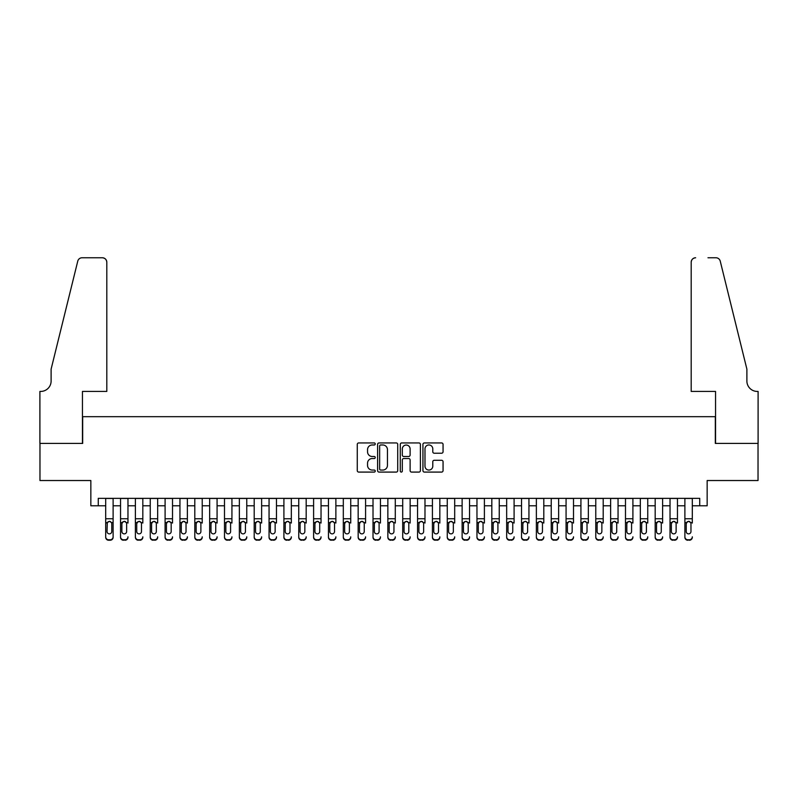 <?xml version="1.0" encoding="UTF-8"?>
<svg xmlns="http://www.w3.org/2000/svg" width="798" height="798" viewBox="0 0 798 798"><rect width="100%" height="100%" fill="white"/><g stroke="black" fill="none" stroke-linecap="round" stroke-linejoin="round"><path stroke-width="1.2" d="M375.24 443.957A1.017 1.017 0 0 0 374.222 442.94L358.731 442.94A1.456 1.456 0 0 0 357.275 444.396L357.275 470.63A1.456 1.456 0 0 0 358.731 472.087L374.222 472.087A1.017 1.017 0 0 0 375.24 471.069A1.017 1.017 0 0 0 374.222 470.052L372.217 470.052A4.668 4.668 0 0 1 367.549 465.384L367.549 463.199A4.668 4.668 0 0 1 372.217 458.531L374.222 458.531A1.017 1.017 0 0 0 375.24 457.513A1.017 1.017 0 0 0 374.222 456.496L372.217 456.496A4.668 4.668 0 0 1 367.549 451.828L367.549 449.643A4.668 4.668 0 0 1 372.217 444.975L374.222 444.975A1.017 1.017 0 0 0 375.24 443.957M441.603 453.214A1.456 1.456 0 0 0 443.06 451.758L443.06 444.396A1.456 1.456 0 0 0 441.603 442.94L424.396 442.94A1.456 1.456 0 0 0 422.94 444.396L422.94 470.63A1.456 1.456 0 0 0 424.396 472.087L441.603 472.087A1.456 1.456 0 0 0 443.06 470.63L443.06 461.743A1.456 1.456 0 0 0 441.603 460.286L434.242 460.286A1.456 1.456 0 0 0 432.785 461.743L432.785 466.152A3.9 3.9 0 0 1 428.885 470.052A3.9 3.9 0 0 1 424.985 466.152L424.985 448.875A3.9 3.9 0 0 1 428.885 444.975A3.9 3.9 0 0 1 432.785 448.875L432.785 451.758A1.456 1.456 0 0 0 434.242 453.214L441.603 453.214M98.264 505.782L98.264 498.351L699.736 498.351L699.736 505.782L707.158 505.782L707.158 480.536L758.03 480.536L758.03 443.409L715.327 443.409L715.327 416.676L82.673 416.676L82.673 443.409L39.97 443.409L39.97 480.536L90.842 480.536L90.842 505.782L105.695 505.782M397.723 444.396A1.456 1.456 0 0 0 396.267 442.94L379.07 442.94A1.456 1.456 0 0 0 377.604 444.396L377.604 470.63A1.456 1.456 0 0 0 379.07 472.087L396.267 472.087A1.456 1.456 0 0 0 397.723 470.63L397.723 444.396M401.733 442.94L418.93 442.94A1.456 1.456 0 0 1 420.396 444.396L420.396 470.63A1.456 1.456 0 0 1 418.93 472.087L411.569 472.087A1.456 1.456 0 0 1 410.112 470.63L410.112 459.987A1.456 1.456 0 0 0 408.656 458.531L403.778 458.531A1.456 1.456 0 0 0 402.312 459.987L402.312 471.069A1.017 1.017 0 0 1 401.294 472.087A1.017 1.017 0 0 1 400.277 471.069L400.277 444.396A1.456 1.456 0 0 1 401.733 442.94M113.117 505.782L120.538 505.782M127.969 505.782L135.391 505.782M142.822 505.782L150.243 505.782M157.665 505.782L165.096 505.782M172.518 505.782L179.949 505.782M187.37 505.782L194.802 505.782M202.223 505.782L209.645 505.782M217.076 505.782L224.497 505.782M231.929 505.782L239.35 505.782M246.772 505.782L254.203 505.782M261.624 505.782L269.056 505.782M276.477 505.782L283.908 505.782M291.33 505.782L298.751 505.782M306.183 505.782L313.604 505.782M321.035 505.782L328.457 505.782M335.878 505.782L343.31 505.782M350.731 505.782L358.162 505.782M365.584 505.782L373.015 505.782M380.437 505.782L387.858 505.782M395.289 505.782L402.711 505.782M410.142 505.782L417.563 505.782M424.985 505.782L432.416 505.782M439.838 505.782L447.269 505.782M454.69 505.782L462.122 505.782M469.543 505.782L476.965 505.782M484.396 505.782L491.817 505.782M499.249 505.782L506.67 505.782M514.092 505.782L521.523 505.782M528.944 505.782L536.376 505.782M543.797 505.782L551.228 505.782M558.65 505.782L566.071 505.782M573.503 505.782L580.924 505.782M588.355 505.782L595.777 505.782M603.198 505.782L610.63 505.782M618.051 505.782L625.482 505.782M632.904 505.782L640.335 505.782M647.757 505.782L655.178 505.782M662.609 505.782L670.031 505.782M677.462 505.782L684.884 505.782M692.305 505.782L699.736 505.782M380.666 444.975A1.017 1.017 0 0 0 379.649 446.002L379.649 469.034A1.017 1.017 0 0 0 380.666 470.052L382.781 470.052A4.668 4.668 0 0 0 387.449 465.384L387.449 449.643A4.668 4.668 0 0 0 382.781 444.975L380.666 444.975M410.112 448.945A3.9 3.9 0 0 0 406.212 445.055A3.9 3.9 0 0 0 402.312 448.945L402.312 455.04A1.456 1.456 0 0 0 403.778 456.496L408.656 456.496A1.456 1.456 0 0 0 410.112 455.04L410.112 448.945M105.695 523.069L105.695 536.825A2.973 2.943 -0 0 0 108.658 539.767L110.144 539.767A2.973 2.943 -0 0 0 113.117 536.825L113.117 537.283A2.973 2.943 180 0 1 110.144 540.236L110.144 539.767M111.78 531.518L111.78 523.697L111.78 531.518A2.374 2.354 180 0 1 109.406 533.872A2.374 2.354 180 0 0 111.78 531.518M107.032 531.987L107.032 531.518A2.374 2.354 180 0 0 109.406 533.872M108.159 521.653L107.032 523.508M110.643 521.653L109.406 521.303L111.52 522.6L111.78 523.697M113.117 498.351L113.117 537.283M105.695 498.351L105.695 537.283A2.973 2.943 180 0 0 108.658 540.236L110.144 540.236M105.695 522.6L107.291 522.6L107.032 531.518M107.291 522.6L109.406 521.303M106.802 391.429L106.802 262.223A4.459 4.459 0 0 0 102.353 257.764L82.074 257.764A4.459 4.459 0 0 0 77.755 261.155L51.112 369.145L51.112 381.035A10.394 10.394 0 0 1 40.718 391.429L39.9 391.429L39.9 443.409L82.453 443.409L82.453 391.429L106.802 391.429L106.802 262.223C106.523 259.53 105.037 258.053 102.353 257.764L90.024 257.764M77.755 261.155C78.882 258.712 78.882 258.712 77.755 261.155C78.882 258.712 78.882 258.712 77.755 261.155M51.112 381.035A10.394 10.394 0 0 1 40.718 391.429M691.198 391.429L691.198 262.223L691.198 391.429L715.547 391.429L715.547 443.409L758.1 443.409L758.1 391.429L757.282 391.429A10.394 10.394 0 0 1 746.888 381.035A10.394 10.394 0 0 0 757.282 391.429M738.719 336.038L720.245 261.155L746.888 369.145L746.888 381.035M707.976 257.764L715.926 257.764A4.459 4.459 0 0 1 720.245 261.155C719.118 258.712 719.118 258.712 720.245 261.155C719.118 258.712 719.118 258.712 720.245 261.155M695.647 257.764A4.459 4.459 0 0 0 691.198 262.223C691.477 259.53 692.963 258.053 695.647 257.764M120.538 498.351L120.538 536.825A2.973 2.943 -0 0 0 123.51 539.767L124.997 539.767A2.973 2.943 -0 0 0 127.969 536.825L127.969 537.283A2.973 2.943 180 0 1 124.997 540.236L124.997 539.767M127.969 523.069L127.969 498.351M126.633 531.518L126.633 523.697L126.633 531.518A2.374 2.354 180 0 1 124.259 533.872A2.374 2.354 180 0 0 126.633 531.518M121.875 531.987L121.875 531.518A2.374 2.354 180 0 0 124.259 533.872A2.374 2.354 180 0 1 121.875 531.518L121.875 523.508M123.012 521.653L121.875 523.697L122.144 522.6L124.259 521.303L126.363 522.6L126.633 523.697M125.495 521.653L124.259 521.303M135.391 498.351L135.391 536.825A2.973 2.943 -0 0 0 138.363 539.767L139.85 539.767A2.973 2.943 -0 0 0 142.822 536.825L142.822 537.283A2.973 2.943 180 0 1 139.85 540.236L139.85 539.767M142.822 523.069L142.822 498.351M141.485 531.518L141.485 523.697L141.485 531.518A2.374 2.354 180 0 1 139.101 533.872A2.374 2.354 180 0 0 141.485 531.518M136.727 531.987L136.727 531.518A2.374 2.354 180 0 0 139.101 533.872A2.374 2.354 180 0 1 136.727 531.518L136.727 523.508M137.864 521.653L136.727 523.697L136.997 522.6L139.101 521.303L141.216 522.6L141.485 523.697M140.348 521.653L139.101 521.303M150.243 498.351L150.243 536.825A2.973 2.943 -0 0 0 153.216 539.767L154.702 539.767A2.973 2.943 -0 0 0 157.665 536.825L157.665 537.283A2.973 2.943 180 0 1 154.702 540.236L154.702 539.767M157.665 523.069L157.665 498.351M156.328 531.518L156.328 523.697L156.328 531.518A2.374 2.354 180 0 1 153.954 533.872A2.374 2.354 180 0 0 156.328 531.518M151.58 531.987L151.58 531.518A2.374 2.354 180 0 0 153.954 533.872A2.374 2.354 180 0 1 151.58 531.518L151.58 523.508M152.717 521.653L151.58 523.697L151.839 522.6L153.954 521.303L156.069 522.6L156.328 523.697M155.201 521.653L153.954 521.303M165.096 498.351L165.096 536.825A2.973 2.943 -0 0 0 168.069 539.767L169.555 539.767A2.973 2.943 -0 0 0 172.518 536.825L172.518 537.283A2.973 2.943 180 0 1 169.555 540.236L169.555 539.767M172.518 523.069L172.518 498.351M171.181 531.518L171.181 523.697L171.181 531.518A2.374 2.354 180 0 1 168.807 533.872A2.374 2.354 180 0 0 171.181 531.518M166.433 531.987L166.433 531.518A2.374 2.354 180 0 0 168.807 533.872A2.374 2.354 180 0 1 166.433 531.518L166.433 523.508M167.57 521.653L166.433 523.697L166.692 522.6L168.807 521.303L170.922 522.6L171.181 523.697M170.044 521.653L168.807 521.303M123.51 539.767L124.997 540.236M123.51 540.236A2.973 2.943 180 0 1 120.538 537.283L120.538 536.825M138.363 539.767L139.85 540.236M138.363 540.236A2.973 2.943 180 0 1 135.391 537.283L135.391 536.825M153.216 539.767L154.702 540.236M153.216 540.236A2.973 2.943 180 0 1 150.243 537.283L150.243 536.825M168.069 539.767L169.555 540.236M168.069 540.236A2.973 2.943 180 0 1 165.096 537.283L165.096 536.825M179.949 498.351L179.949 536.825A2.973 2.943 -0 0 0 182.912 539.767L184.398 539.767A2.973 2.943 -0 0 0 187.37 536.825L187.37 537.283A2.973 2.943 180 0 1 184.398 540.236L184.398 539.767M187.37 523.069L187.37 498.351M186.034 531.518L186.034 523.697L186.034 531.518A2.374 2.354 180 0 1 183.66 533.872A2.374 2.354 180 0 0 186.034 531.518M181.286 531.987L181.286 531.518A2.374 2.354 180 0 0 183.66 533.872A2.374 2.354 180 0 1 181.286 531.518L181.286 523.508M182.423 521.653L181.286 523.697L181.545 522.6L183.66 521.303L185.774 522.6L186.034 523.697M184.897 521.653L183.66 521.303M182.912 539.767L184.398 540.236M182.912 540.236A2.973 2.943 180 0 1 179.949 537.283L179.949 536.825M194.802 498.351L194.802 536.825A2.973 2.943 -0 0 0 197.764 539.767L199.251 539.767A2.973 2.943 -0 0 0 202.223 536.825L202.223 537.283A2.973 2.943 180 0 1 199.251 540.236L199.251 539.767M202.223 523.069L202.223 498.351M200.887 531.518L200.887 523.697L200.887 531.518A2.374 2.354 180 0 1 198.512 533.872A2.374 2.354 180 0 0 200.887 531.518M196.138 531.987L196.138 531.518A2.374 2.354 180 0 0 198.512 533.872A2.374 2.354 180 0 1 196.138 531.518L196.138 523.508M197.266 521.653L196.138 523.697L196.398 522.6L198.512 521.303L200.627 522.6L200.887 523.697M199.749 521.653L198.512 521.303M197.764 539.767L199.251 540.236M197.764 540.236A2.973 2.943 180 0 1 194.802 537.283L194.802 536.825M209.645 498.351L209.645 536.825A2.973 2.943 -0 0 0 212.617 539.767L214.103 539.767A2.973 2.943 -0 0 0 217.076 536.825L217.076 537.283A2.973 2.943 180 0 1 214.103 540.236L214.103 539.767M217.076 523.069L217.076 498.351M215.739 531.518L215.739 523.697L215.739 531.518A2.374 2.354 180 0 1 213.365 533.872A2.374 2.354 180 0 0 215.739 531.518M210.981 531.987L210.981 531.518A2.374 2.354 180 0 0 213.365 533.872A2.374 2.354 180 0 1 210.981 531.518L210.981 523.508M212.118 521.653L210.981 523.697L211.251 522.6L213.365 521.303L215.47 522.6L215.739 523.697M214.602 521.653L213.365 521.303M212.617 539.767L214.103 540.236M212.617 540.236A2.973 2.943 180 0 1 209.645 537.283L209.645 536.825M224.497 498.351L224.497 536.825A2.973 2.943 -0 0 0 227.47 539.767L228.956 539.767A2.973 2.943 -0 0 0 231.929 536.825L231.929 537.283A2.973 2.943 180 0 1 228.956 540.236L228.956 539.767M231.929 523.069L231.929 498.351M230.592 531.518L230.592 523.697L230.592 531.518A2.374 2.354 180 0 1 228.208 533.872A2.374 2.354 180 0 0 230.592 531.518M225.834 531.987L225.834 531.518A2.374 2.354 180 0 0 228.208 533.872A2.374 2.354 180 0 1 225.834 531.518L225.834 523.508M226.971 521.653L225.834 523.697L226.103 522.6L228.208 521.303L230.323 522.6L230.592 523.697M229.455 521.653L228.208 521.303M227.47 539.767L228.956 540.236M227.47 540.236A2.973 2.943 180 0 1 224.497 537.283L224.497 536.825M239.35 498.351L239.35 536.825A2.973 2.943 -0 0 0 242.323 539.767L243.809 539.767A2.973 2.943 -0 0 0 246.772 536.825L246.772 537.283A2.973 2.943 180 0 1 243.809 540.236L243.809 539.767M246.772 523.069L246.772 498.351M245.435 531.518L245.435 523.697L245.435 531.518A2.374 2.354 180 0 1 243.061 533.872A2.374 2.354 180 0 0 245.435 531.518M240.687 531.987L240.687 531.518A2.374 2.354 180 0 0 243.061 533.872A2.374 2.354 180 0 1 240.687 531.518L240.687 523.508M241.824 521.653L240.687 523.697L240.946 522.6L243.061 521.303L245.176 522.6L245.435 523.697M244.308 521.653L243.061 521.303M242.323 539.767L243.809 540.236M242.323 540.236A2.973 2.943 180 0 1 239.35 537.283L239.35 536.825M254.203 498.351L254.203 536.825A2.973 2.943 -0 0 0 257.175 539.767L258.662 539.767A2.973 2.943 -0 0 0 261.624 536.825L261.624 537.283A2.973 2.943 180 0 1 258.662 540.236L258.662 539.767M261.624 523.069L261.624 498.351M260.288 531.518L260.288 523.697L260.288 531.518A2.374 2.354 180 0 1 257.914 533.872A2.374 2.354 180 0 0 260.288 531.518M255.54 531.987L255.54 531.518A2.374 2.354 180 0 0 257.914 533.872A2.374 2.354 180 0 1 255.54 531.518L255.54 523.508M256.677 521.653L255.54 523.697L255.799 522.6L257.914 521.303L260.028 522.6L260.288 523.697M259.151 521.653L257.914 521.303M257.175 539.767L258.662 540.236M257.175 540.236A2.973 2.943 180 0 1 254.203 537.283L254.203 536.825M269.056 498.351L269.056 536.825A2.973 2.943 -0 0 0 272.018 539.767L273.505 539.767A2.973 2.943 -0 0 0 276.477 536.825L276.477 537.283A2.973 2.943 180 0 1 273.505 540.236L273.505 539.767M276.477 523.069L276.477 498.351M275.14 531.518L275.14 523.697L275.14 531.518A2.374 2.354 180 0 1 272.766 533.872A2.374 2.354 180 0 0 275.14 531.518M270.392 531.987L270.392 531.518A2.374 2.354 180 0 0 272.766 533.872A2.374 2.354 180 0 1 270.392 531.518L270.392 523.508M271.529 521.653L270.392 523.697L270.652 522.6L272.766 521.303L274.881 522.6L275.14 523.697M274.003 521.653L272.766 521.303M272.018 539.767L273.505 540.236M272.018 540.236A2.973 2.943 180 0 1 269.056 537.283L269.056 536.825M283.908 498.351L283.908 536.825A2.973 2.943 -0 0 0 286.871 539.767L288.357 539.767A2.973 2.943 -0 0 0 291.33 536.825L291.33 537.283A2.973 2.943 180 0 1 288.357 540.236L288.357 539.767M291.33 523.069L291.33 498.351M289.993 531.518L289.993 523.697L289.993 531.518A2.374 2.354 180 0 1 287.619 533.872A2.374 2.354 180 0 0 289.993 531.518M285.245 531.987L285.245 531.518A2.374 2.354 180 0 0 287.619 533.872A2.374 2.354 180 0 1 285.245 531.518L285.245 523.508M286.372 521.653L285.245 523.697L285.504 522.6L287.619 521.303L289.734 522.6L289.993 523.697M288.856 521.653L287.619 521.303M286.871 539.767L288.357 540.236M286.871 540.236A2.973 2.943 180 0 1 283.908 537.283L283.908 536.825M298.751 498.351L298.751 536.825A2.973 2.943 -0 0 0 301.724 539.767L303.21 539.767A2.973 2.943 -0 0 0 306.183 536.825L306.183 537.283A2.973 2.943 180 0 1 303.21 540.236L303.21 539.767M306.183 523.069L306.183 498.351M304.846 531.518L304.846 523.697L304.846 531.518A2.374 2.354 180 0 1 302.472 533.872A2.374 2.354 180 0 0 304.846 531.518M300.088 531.987L300.088 531.518A2.374 2.354 180 0 0 302.472 533.872A2.374 2.354 180 0 1 300.088 531.518L300.088 523.508M301.225 521.653L300.088 523.697L300.357 522.6L302.472 521.303L304.577 522.6L304.846 523.697M303.709 521.653L302.472 521.303M301.724 539.767L303.21 540.236M301.724 540.236A2.973 2.943 180 0 1 298.751 537.283L298.751 536.825M313.604 498.351L313.604 536.825A2.973 2.943 -0 0 0 316.577 539.767L318.063 539.767A2.973 2.943 -0 0 0 321.035 536.825L321.035 537.283A2.973 2.943 180 0 1 318.063 540.236L318.063 539.767M321.035 523.069L321.035 498.351M319.699 531.518L319.699 523.697L319.699 531.518A2.374 2.354 180 0 1 317.315 533.872A2.374 2.354 180 0 0 319.699 531.518M314.941 531.987L314.941 531.518A2.374 2.354 180 0 0 317.315 533.872A2.374 2.354 180 0 1 314.941 531.518L314.941 523.508M316.078 521.653L314.941 523.697L315.21 522.6L317.315 521.303L319.429 522.6L319.699 523.697M318.562 521.653L317.315 521.303M316.577 539.767L318.063 540.236M316.577 540.236A2.973 2.943 180 0 1 313.604 537.283L313.604 536.825M328.457 498.351L328.457 536.825A2.973 2.943 -0 0 0 331.429 539.767L332.916 539.767A2.973 2.943 -0 0 0 335.878 536.825L335.878 537.283A2.973 2.943 180 0 1 332.916 540.236L332.916 539.767M335.878 523.069L335.878 498.351M334.542 531.518L334.542 523.697L334.542 531.518A2.374 2.354 180 0 1 332.168 533.872A2.374 2.354 180 0 0 334.542 531.518M329.793 531.987L329.793 531.518A2.374 2.354 180 0 0 332.168 533.872A2.374 2.354 180 0 1 329.793 531.518L329.793 523.508M330.931 521.653L329.793 523.697L330.053 522.6L332.168 521.303L334.282 522.6L334.542 523.697M333.414 521.653L332.168 521.303M331.429 539.767L332.916 540.236M331.429 540.236A2.973 2.943 180 0 1 328.457 537.283L328.457 536.825M343.31 498.351L343.31 536.825A2.973 2.943 -0 0 0 346.282 539.767L347.768 539.767A2.973 2.943 -0 0 0 350.731 536.825L350.731 537.283A2.973 2.943 180 0 1 347.768 540.236L347.768 539.767M350.731 523.069L350.731 498.351M349.394 531.518L349.394 523.697L349.394 531.518A2.374 2.354 180 0 1 347.02 533.872A2.374 2.354 180 0 0 349.394 531.518M344.646 531.987L344.646 531.518A2.374 2.354 180 0 0 347.02 533.872A2.374 2.354 180 0 1 344.646 531.518L344.646 523.508M345.783 521.653L344.646 523.697L344.906 522.6L347.02 521.303L349.135 522.6L349.394 523.697M348.257 521.653L347.02 521.303M346.282 539.767L347.768 540.236M346.282 540.236A2.973 2.943 180 0 1 343.31 537.283L343.31 536.825M358.162 498.351L358.162 536.825A2.973 2.943 -0 0 0 361.125 539.767L362.611 539.767A2.973 2.943 -0 0 0 365.584 536.825L365.584 537.283A2.973 2.943 180 0 1 362.611 540.236L362.611 539.767M365.584 523.069L365.584 498.351M364.247 531.518L364.247 523.697L364.247 531.518A2.374 2.354 180 0 1 361.873 533.872A2.374 2.354 180 0 0 364.247 531.518M359.499 531.987L359.499 531.518A2.374 2.354 180 0 0 361.873 533.872A2.374 2.354 180 0 1 359.499 531.518L359.499 523.508M360.636 521.653L359.499 523.697L359.758 522.6L361.873 521.303L363.988 522.6L364.247 523.697M363.11 521.653L361.873 521.303M361.125 539.767L362.611 540.236M361.125 540.236A2.973 2.943 180 0 1 358.162 537.283L358.162 536.825M373.015 498.351L373.015 536.825A2.973 2.943 -0 0 0 375.978 539.767L377.464 539.767A2.973 2.943 -0 0 0 380.437 536.825L380.437 537.283A2.973 2.943 180 0 1 377.464 540.236L377.464 539.767M380.437 523.069L380.437 498.351M379.1 531.518L379.1 523.697L379.1 531.518A2.374 2.354 180 0 1 376.726 533.872A2.374 2.354 180 0 0 379.1 531.518M374.352 531.987L374.352 531.518A2.374 2.354 180 0 0 376.726 533.872A2.374 2.354 180 0 1 374.352 531.518L374.352 523.508M375.479 521.653L374.352 523.697L374.611 522.6L376.726 521.303L378.841 522.6L379.1 523.697M377.963 521.653L376.726 521.303M375.978 539.767L377.464 540.236M375.978 540.236A2.973 2.943 180 0 1 373.015 537.283L373.015 536.825M387.858 498.351L387.858 536.825A2.973 2.943 -0 0 0 390.83 539.767L392.317 539.767A2.973 2.943 -0 0 0 395.289 536.825L395.289 537.283A2.973 2.943 180 0 1 392.317 540.236L392.317 539.767M395.289 523.069L395.289 498.351M393.953 531.518L393.953 523.697L393.953 531.518A2.374 2.354 180 0 1 391.579 533.872A2.374 2.354 180 0 0 393.953 531.518M389.195 531.987L389.195 531.518A2.374 2.354 180 0 0 391.579 533.872A2.374 2.354 180 0 1 389.195 531.518L389.195 523.508M390.332 521.653L389.195 523.697L389.464 522.6L391.579 521.303L393.683 522.6L393.953 523.697M392.816 521.653L391.579 521.303M390.83 539.767L392.317 540.236M390.83 540.236A2.973 2.943 180 0 1 387.858 537.283L387.858 536.825M402.711 498.351L402.711 536.825A2.973 2.943 -0 0 0 405.683 539.767L407.17 539.767A2.973 2.943 -0 0 0 410.142 536.825L410.142 537.283A2.973 2.943 180 0 1 407.17 540.236L407.17 539.767M410.142 523.069L410.142 498.351M408.805 531.518L408.805 523.697L408.805 531.518A2.374 2.354 180 0 1 406.421 533.872A2.374 2.354 180 0 0 408.805 531.518M404.047 531.987L404.047 531.518A2.374 2.354 180 0 0 406.421 533.872A2.374 2.354 180 0 1 404.047 531.518L404.047 523.508M405.185 521.653L404.047 523.697L404.317 522.6L406.421 521.303L408.536 522.6L408.805 523.697M407.668 521.653L406.421 521.303M405.683 539.767L407.17 540.236M405.683 540.236A2.973 2.943 180 0 1 402.711 537.283L402.711 536.825M417.563 498.351L417.563 536.825A2.973 2.943 -0 0 0 420.536 539.767L422.022 539.767A2.973 2.943 -0 0 0 424.985 536.825L424.985 537.283A2.973 2.943 180 0 1 422.022 540.236L422.022 539.767M424.985 523.069L424.985 498.351M423.648 531.518L423.648 523.697L423.648 531.518A2.374 2.354 180 0 1 421.274 533.872A2.374 2.354 180 0 0 423.648 531.518M418.9 531.987L418.9 531.518A2.374 2.354 180 0 0 421.274 533.872A2.374 2.354 180 0 1 418.9 531.518L418.9 523.508M420.037 521.653L418.9 523.697L419.159 522.6L421.274 521.303L423.389 522.6L423.648 523.697M422.521 521.653L421.274 521.303M420.536 539.767L422.022 540.236M420.536 540.236A2.973 2.943 180 0 1 417.563 537.283L417.563 536.825M432.416 498.351L432.416 536.825A2.973 2.943 -0 0 0 435.389 539.767L436.875 539.767A2.973 2.943 -0 0 0 439.838 536.825L439.838 537.283A2.973 2.943 180 0 1 436.875 540.236L436.875 539.767M439.838 523.069L439.838 498.351M438.501 531.518L438.501 523.697L438.501 531.518A2.374 2.354 180 0 1 436.127 533.872A2.374 2.354 180 0 0 438.501 531.518M433.753 531.987L433.753 531.518A2.374 2.354 180 0 0 436.127 533.872A2.374 2.354 180 0 1 433.753 531.518L433.753 523.508M434.89 521.653L433.753 523.697L434.012 522.6L436.127 521.303L438.242 522.6L438.501 523.697M437.364 521.653L436.127 521.303M435.389 539.767L436.875 540.236M435.389 540.236A2.973 2.943 180 0 1 432.416 537.283L432.416 536.825M447.269 498.351L447.269 536.825A2.973 2.943 -0 0 0 450.232 539.767L451.718 539.767A2.973 2.943 -0 0 0 454.69 536.825L454.69 537.283A2.973 2.943 180 0 1 451.718 540.236L451.718 539.767M454.69 523.069L454.69 498.351M453.354 531.518L453.354 523.697L453.354 531.518A2.374 2.354 180 0 1 450.98 533.872A2.374 2.354 180 0 0 453.354 531.518M448.606 531.987L448.606 531.518A2.374 2.354 180 0 0 450.98 533.872A2.374 2.354 180 0 1 448.606 531.518L448.606 523.508M449.743 521.653L448.606 523.697L448.865 522.6L450.98 521.303L453.094 522.6L453.354 523.697M452.217 521.653L450.98 521.303M450.232 539.767L451.718 540.236M450.232 540.236A2.973 2.943 180 0 1 447.269 537.283L447.269 536.825M462.122 498.351L462.122 536.825A2.973 2.943 -0 0 0 465.084 539.767L466.571 539.767A2.973 2.943 -0 0 0 469.543 536.825L469.543 537.283A2.973 2.943 180 0 1 466.571 540.236L466.571 539.767M469.543 523.069L469.543 498.351M468.207 531.518L468.207 523.697L468.207 531.518A2.374 2.354 180 0 1 465.833 533.872A2.374 2.354 180 0 0 468.207 531.518M463.458 531.987L463.458 531.518A2.374 2.354 180 0 0 465.833 533.872A2.374 2.354 180 0 1 463.458 531.518L463.458 523.508M464.586 521.653L463.458 523.697L463.718 522.6L465.833 521.303L467.947 522.6L468.207 523.697M467.069 521.653L465.833 521.303M465.084 539.767L466.571 540.236M465.084 540.236A2.973 2.943 180 0 1 462.122 537.283L462.122 536.825M476.965 498.351L476.965 536.825A2.973 2.943 -0 0 0 479.937 539.767L481.423 539.767A2.973 2.943 -0 0 0 484.396 536.825L484.396 537.283A2.973 2.943 180 0 1 481.423 540.236L481.423 539.767M484.396 523.069L484.396 498.351M483.059 531.518L483.059 523.697L483.059 531.518A2.374 2.354 180 0 1 480.685 533.872A2.374 2.354 180 0 0 483.059 531.518M478.301 531.987L478.301 531.518A2.374 2.354 180 0 0 480.685 533.872A2.374 2.354 180 0 1 478.301 531.518L478.301 523.508M479.438 521.653L478.301 523.697L478.571 522.6L480.685 521.303L482.79 522.6L483.059 523.697M481.922 521.653L480.685 521.303M479.937 539.767L481.423 540.236M479.937 540.236A2.973 2.943 180 0 1 476.965 537.283L476.965 536.825M491.817 498.351L491.817 536.825A2.973 2.943 -0 0 0 494.79 539.767L496.276 539.767A2.973 2.943 -0 0 0 499.249 536.825L499.249 537.283A2.973 2.943 180 0 1 496.276 540.236L496.276 539.767M499.249 523.069L499.249 498.351M497.912 531.518L497.912 523.697L497.912 531.518A2.374 2.354 180 0 1 495.528 533.872A2.374 2.354 180 0 0 497.912 531.518M493.154 531.987L493.154 531.518A2.374 2.354 180 0 0 495.528 533.872A2.374 2.354 180 0 1 493.154 531.518L493.154 523.508M494.291 521.653L493.154 523.697L493.423 522.6L495.528 521.303L497.643 522.6L497.912 523.697M496.775 521.653L495.528 521.303M494.79 539.767L496.276 540.236M494.79 540.236A2.973 2.943 180 0 1 491.817 537.283L491.817 536.825M506.67 498.351L506.67 536.825A2.973 2.943 -0 0 0 509.643 539.767L511.129 539.767A2.973 2.943 -0 0 0 514.092 536.825L514.092 537.283A2.973 2.943 180 0 1 511.129 540.236L511.129 539.767M514.092 523.069L514.092 498.351M512.755 531.518L512.755 523.697L512.755 531.518A2.374 2.354 180 0 1 510.381 533.872A2.374 2.354 180 0 0 512.755 531.518M508.007 531.987L508.007 531.518A2.374 2.354 180 0 0 510.381 533.872A2.374 2.354 180 0 1 508.007 531.518L508.007 523.508M509.144 521.653L508.007 523.697L508.266 522.6L510.381 521.303L512.496 522.6L512.755 523.697M511.628 521.653L510.381 521.303M509.643 539.767L511.129 540.236M509.643 540.236A2.973 2.943 180 0 1 506.67 537.283L506.67 536.825M521.523 498.351L521.523 536.825A2.973 2.943 -0 0 0 524.495 539.767L525.982 539.767A2.973 2.943 -0 0 0 528.944 536.825L528.944 537.283A2.973 2.943 180 0 1 525.982 540.236L525.982 539.767M528.944 523.069L528.944 498.351M527.608 531.518L527.608 523.697L527.608 531.518A2.374 2.354 180 0 1 525.234 533.872A2.374 2.354 180 0 0 527.608 531.518M522.86 531.987L522.86 531.518A2.374 2.354 180 0 0 525.234 533.872A2.374 2.354 180 0 1 522.86 531.518L522.86 523.508M523.997 521.653L522.86 523.697L523.119 522.6L525.234 521.303L527.348 522.6L527.608 523.697M526.471 521.653L525.234 521.303M524.495 539.767L525.982 540.236M524.495 540.236A2.973 2.943 180 0 1 521.523 537.283L521.523 536.825M536.376 498.351L536.376 536.825A2.973 2.943 -0 0 0 539.338 539.767L540.825 539.767A2.973 2.943 -0 0 0 543.797 536.825L543.797 537.283A2.973 2.943 180 0 1 540.825 540.236L540.825 539.767M543.797 523.069L543.797 498.351M542.46 531.518L542.46 523.697L542.46 531.518A2.374 2.354 180 0 1 540.086 533.872A2.374 2.354 180 0 0 542.46 531.518M537.712 531.987L537.712 531.518A2.374 2.354 180 0 0 540.086 533.872A2.374 2.354 180 0 1 537.712 531.518L537.712 523.508M538.85 521.653L537.712 523.697L537.972 522.6L540.086 521.303L542.201 522.6L542.46 523.697M541.323 521.653L540.086 521.303M539.338 539.767L540.825 540.236M539.338 540.236A2.973 2.943 180 0 1 536.376 537.283L536.376 536.825M551.228 498.351L551.228 536.825A2.973 2.943 -0 0 0 554.191 539.767L555.677 539.767A2.973 2.943 -0 0 0 558.65 536.825L558.65 537.283A2.973 2.943 180 0 1 555.677 540.236L555.677 539.767M558.65 523.069L558.65 498.351M557.313 531.518L557.313 523.697L557.313 531.518A2.374 2.354 180 0 1 554.939 533.872A2.374 2.354 180 0 0 557.313 531.518M552.565 531.987L552.565 531.518A2.374 2.354 180 0 0 554.939 533.872A2.374 2.354 180 0 1 552.565 531.518L552.565 523.508M553.692 521.653L552.565 523.697L552.824 522.6L554.939 521.303L557.054 522.6L557.313 523.697M556.176 521.653L554.939 521.303M554.191 539.767L555.677 540.236M554.191 540.236A2.973 2.943 180 0 1 551.228 537.283L551.228 536.825M566.071 498.351L566.071 536.825A2.973 2.943 -0 0 0 569.044 539.767L570.53 539.767A2.973 2.943 -0 0 0 573.503 536.825L573.503 537.283A2.973 2.943 180 0 1 570.53 540.236L570.53 539.767M573.503 523.069L573.503 498.351M572.166 531.518L572.166 523.697L572.166 531.518A2.374 2.354 180 0 1 569.792 533.872A2.374 2.354 180 0 0 572.166 531.518M567.408 531.987L567.408 531.518A2.374 2.354 180 0 0 569.792 533.872A2.374 2.354 180 0 1 567.408 531.518L567.408 523.508M568.545 521.653L567.408 523.697L567.677 522.6L569.792 521.303L571.897 522.6L572.166 523.697M571.029 521.653L569.792 521.303M569.044 539.767L570.53 540.236M569.044 540.236A2.973 2.943 180 0 1 566.071 537.283L566.071 536.825M580.924 498.351L580.924 536.825A2.973 2.943 -0 0 0 583.897 539.767L585.383 539.767A2.973 2.943 -0 0 0 588.355 536.825L588.355 537.283A2.973 2.943 180 0 1 585.383 540.236L585.383 539.767M588.355 523.069L588.355 498.351M587.019 531.518L587.019 523.697L587.019 531.518A2.374 2.354 180 0 1 584.635 533.872A2.374 2.354 180 0 0 587.019 531.518M582.261 531.987L582.261 531.518A2.374 2.354 180 0 0 584.635 533.872A2.374 2.354 180 0 1 582.261 531.518L582.261 523.508M583.398 521.653L582.261 523.697L582.53 522.6L584.635 521.303L586.749 522.6L587.019 523.697M585.882 521.653L584.635 521.303M583.897 539.767L585.383 540.236M583.897 540.236A2.973 2.943 180 0 1 580.924 537.283L580.924 536.825M595.777 498.351L595.777 536.825A2.973 2.943 -0 0 0 598.749 539.767L600.236 539.767A2.973 2.943 -0 0 0 603.198 536.825L603.198 537.283A2.973 2.943 180 0 1 600.236 540.236L600.236 539.767M603.198 523.069L603.198 498.351M601.862 531.518L601.862 523.697L601.862 531.518A2.374 2.354 180 0 1 599.488 533.872A2.374 2.354 180 0 0 601.862 531.518M597.113 531.987L597.113 531.518A2.374 2.354 180 0 0 599.488 533.872A2.374 2.354 180 0 1 597.113 531.518L597.113 523.508M598.251 521.653L597.113 523.697L597.373 522.6L599.488 521.303L601.602 522.6L601.862 523.697M600.734 521.653L599.488 521.303M598.749 539.767L600.236 540.236M598.749 540.236A2.973 2.943 180 0 1 595.777 537.283L595.777 536.825M610.63 498.351L610.63 536.825A2.973 2.943 -0 0 0 613.602 539.767L615.088 539.767A2.973 2.943 -0 0 0 618.051 536.825L618.051 537.283A2.973 2.943 180 0 1 615.088 540.236L615.088 539.767M618.051 523.069L618.051 498.351M616.714 531.518L616.714 523.697L616.714 531.518A2.374 2.354 180 0 1 614.34 533.872A2.374 2.354 180 0 0 616.714 531.518M611.966 531.987L611.966 531.518A2.374 2.354 180 0 0 614.34 533.872A2.374 2.354 180 0 1 611.966 531.518L611.966 523.508M613.103 521.653L611.966 523.697L612.226 522.6L614.34 521.303L616.455 522.6L616.714 523.697M615.577 521.653L614.34 521.303M613.602 539.767L615.088 540.236M613.602 540.236A2.973 2.943 180 0 1 610.63 537.283L610.63 536.825M625.482 498.351L625.482 536.825A2.973 2.943 -0 0 0 628.445 539.767L629.931 539.767A2.973 2.943 -0 0 0 632.904 536.825L632.904 537.283A2.973 2.943 180 0 1 629.931 540.236L629.931 539.767M632.904 523.069L632.904 498.351M631.567 531.518L631.567 523.697L631.567 531.518A2.374 2.354 180 0 1 629.193 533.872A2.374 2.354 180 0 0 631.567 531.518M626.819 531.987L626.819 531.518A2.374 2.354 180 0 0 629.193 533.872A2.374 2.354 180 0 1 626.819 531.518L626.819 523.508M627.956 521.653L626.819 523.697L627.078 522.6L629.193 521.303L631.308 522.6L631.567 523.697M630.43 521.653L629.193 521.303M628.445 539.767L629.931 540.236M628.445 540.236A2.973 2.943 180 0 1 625.482 537.283L625.482 536.825M640.335 498.351L640.335 536.825A2.973 2.943 -0 0 0 643.298 539.767L644.784 539.767A2.973 2.943 -0 0 0 647.757 536.825L647.757 537.283A2.973 2.943 180 0 1 644.784 540.236L644.784 539.767M647.757 523.069L647.757 498.351M646.42 531.518L646.42 523.697L646.42 531.518A2.374 2.354 180 0 1 644.046 533.872A2.374 2.354 180 0 0 646.42 531.518M641.672 531.987L641.672 531.518A2.374 2.354 180 0 0 644.046 533.872A2.374 2.354 180 0 1 641.672 531.518L641.672 523.508M642.799 521.653L641.672 523.697L641.931 522.6L644.046 521.303L646.161 522.6L646.42 523.697M645.283 521.653L644.046 521.303M643.298 539.767L644.784 540.236M643.298 540.236A2.973 2.943 180 0 1 640.335 537.283L640.335 536.825M655.178 498.351L655.178 536.825A2.973 2.943 -0 0 0 658.15 539.767L659.637 539.767A2.973 2.943 -0 0 0 662.609 536.825L662.609 537.283A2.973 2.943 180 0 1 659.637 540.236L659.637 539.767M662.609 523.069L662.609 498.351M661.273 531.518L661.273 523.697L661.273 531.518A2.374 2.354 180 0 1 658.899 533.872A2.374 2.354 180 0 0 661.273 531.518M656.515 531.987L656.515 531.518A2.374 2.354 180 0 0 658.899 533.872A2.374 2.354 180 0 1 656.515 531.518L656.515 523.508M657.652 521.653L656.515 523.697L656.784 522.6L658.899 521.303L661.003 522.6L661.273 523.697M660.136 521.653L658.899 521.303M658.15 539.767L659.637 540.236M658.15 540.236A2.973 2.943 180 0 1 655.178 537.283L655.178 536.825M670.031 498.351L670.031 536.825A2.973 2.943 -0 0 0 673.003 539.767L674.49 539.767A2.973 2.943 -0 0 0 677.462 536.825L677.462 537.283A2.973 2.943 180 0 1 674.49 540.236L674.49 539.767M677.462 523.069L677.462 498.351M676.125 531.518L676.125 523.697L676.125 531.518A2.374 2.354 180 0 1 673.741 533.872A2.374 2.354 180 0 0 676.125 531.518M671.367 531.987L671.367 531.518A2.374 2.354 180 0 0 673.741 533.872A2.374 2.354 180 0 1 671.367 531.518L671.367 523.508M672.505 521.653L671.367 523.697L671.637 522.6L673.741 521.303L675.856 522.6L676.125 523.697M674.988 521.653L673.741 521.303M673.003 539.767L674.49 540.236M673.003 540.236A2.973 2.943 180 0 1 670.031 537.283L670.031 536.825M684.884 498.351L684.884 536.825A2.973 2.943 -0 0 0 687.856 539.767L689.342 539.767A2.973 2.943 -0 0 0 692.305 536.825L692.305 537.283A2.973 2.943 180 0 1 689.342 540.236L689.342 539.767M692.305 523.069L692.305 498.351M690.968 531.518L690.968 523.697L690.968 531.518A2.374 2.354 180 0 1 688.594 533.872A2.374 2.354 180 0 0 690.968 531.518M686.22 531.987L686.22 531.518A2.374 2.354 180 0 0 688.594 533.872A2.374 2.354 180 0 1 686.22 531.518L686.22 523.508M687.357 521.653L686.22 523.697L686.48 522.6L688.594 521.303L690.709 522.6L690.968 523.697M689.841 521.653L688.594 521.303M687.856 539.767L689.342 540.236M687.856 540.236A2.973 2.943 180 0 1 684.884 537.283L684.884 536.825M111.52 522.6L113.117 522.6M105.695 518.76L113.117 518.76M105.695 498.461L113.117 498.461M126.363 522.6L127.969 522.6M120.538 522.6L122.144 522.6M120.538 518.76L127.969 518.76M120.538 498.461L127.969 498.461M141.216 522.6L142.822 522.6M135.391 522.6L136.997 522.6M135.391 518.76L142.822 518.76M135.391 498.461L142.822 498.461M156.069 522.6L157.665 522.6M150.243 522.6L151.839 522.6M150.243 518.76L157.665 518.76M150.243 498.461L157.665 498.461M170.922 522.6L172.518 522.6M165.096 522.6L166.692 522.6M165.096 518.76L172.518 518.76M165.096 498.461L172.518 498.461M185.774 522.6L187.37 522.6M179.949 522.6L181.545 522.6M179.949 518.76L187.37 518.76M179.949 498.461L187.37 498.461M200.627 522.6L202.223 522.6M194.802 522.6L196.398 522.6M194.802 518.76L202.223 518.76M194.802 498.461L202.223 498.461M215.47 522.6L217.076 522.6M209.645 522.6L211.251 522.6M209.645 518.76L217.076 518.76M209.645 498.461L217.076 498.461M230.323 522.6L231.929 522.6M224.497 522.6L226.103 522.6M224.497 518.76L231.929 518.76M224.497 498.461L231.929 498.461M245.176 522.6L246.772 522.6M239.35 522.6L240.946 522.6M239.35 518.76L246.772 518.76M239.35 498.461L246.772 498.461M260.028 522.6L261.624 522.6M254.203 522.6L255.799 522.6M254.203 518.76L261.624 518.76M254.203 498.461L261.624 498.461M274.881 522.6L276.477 522.6M269.056 522.6L270.652 522.6M269.056 518.76L276.477 518.76M269.056 498.461L276.477 498.461M289.734 522.6L291.33 522.6M283.908 522.6L285.504 522.6M283.908 518.76L291.33 518.76M283.908 498.461L291.33 498.461M304.577 522.6L306.183 522.6M298.751 522.6L300.357 522.6M298.751 518.76L306.183 518.76M298.751 498.461L306.183 498.461M319.429 522.6L321.035 522.6M313.604 522.6L315.21 522.6M313.604 518.76L321.035 518.76M313.604 498.461L321.035 498.461M334.282 522.6L335.878 522.6M328.457 522.6L330.053 522.6M328.457 518.76L335.878 518.76M328.457 498.461L335.878 498.461M349.135 522.6L350.731 522.6M343.31 522.6L344.906 522.6M343.31 518.76L350.731 518.76M343.31 498.461L350.731 498.461M363.988 522.6L365.584 522.6M358.162 522.6L359.758 522.6M358.162 518.76L365.584 518.76M358.162 498.461L365.584 498.461M378.841 522.6L380.437 522.6M373.015 522.6L374.611 522.6M373.015 518.76L380.437 518.76M373.015 498.461L380.437 498.461M393.683 522.6L395.289 522.6M387.858 522.6L389.464 522.6M387.858 518.76L395.289 518.76M387.858 498.461L395.289 498.461M408.536 522.6L410.142 522.6M402.711 522.6L404.317 522.6M402.711 518.76L410.142 518.76M402.711 498.461L410.142 498.461M423.389 522.6L424.985 522.6M417.563 522.6L419.159 522.6M417.563 518.76L424.985 518.76M417.563 498.461L424.985 498.461M438.242 522.6L439.838 522.6M432.416 522.6L434.012 522.6M432.416 518.76L439.838 518.76M432.416 498.461L439.838 498.461M453.094 522.6L454.69 522.6M447.269 522.6L448.865 522.6M447.269 518.76L454.69 518.76M447.269 498.461L454.69 498.461M467.947 522.6L469.543 522.6M462.122 522.6L463.718 522.6M462.122 518.76L469.543 518.76M462.122 498.461L469.543 498.461M482.79 522.6L484.396 522.6M476.965 522.6L478.571 522.6M476.965 518.76L484.396 518.76M476.965 498.461L484.396 498.461M497.643 522.6L499.249 522.6M491.817 522.6L493.423 522.6M491.817 518.76L499.249 518.76M491.817 498.461L499.249 498.461M512.496 522.6L514.092 522.6M506.67 522.6L508.266 522.6M506.67 518.76L514.092 518.76M506.67 498.461L514.092 498.461M527.348 522.6L528.944 522.6M521.523 522.6L523.119 522.6M521.523 518.76L528.944 518.76M521.523 498.461L528.944 498.461M542.201 522.6L543.797 522.6M536.376 522.6L537.972 522.6M536.376 518.76L543.797 518.76M536.376 498.461L543.797 498.461M557.054 522.6L558.65 522.6M551.228 522.6L552.824 522.6M551.228 518.76L558.65 518.76M551.228 498.461L558.65 498.461M571.897 522.6L573.503 522.6M566.071 522.6L567.677 522.6M566.071 518.76L573.503 518.76M566.071 498.461L573.503 498.461M586.749 522.6L588.355 522.6M580.924 522.6L582.53 522.6M580.924 518.76L588.355 518.76M580.924 498.461L588.355 498.461M601.602 522.6L603.198 522.6M595.777 522.6L597.373 522.6M595.777 518.76L603.198 518.76M595.777 498.461L603.198 498.461M616.455 522.6L618.051 522.6M610.63 522.6L612.226 522.6M610.63 518.76L618.051 518.76M610.63 498.461L618.051 498.461M631.308 522.6L632.904 522.6M625.482 522.6L627.078 522.6M625.482 518.76L632.904 518.76M625.482 498.461L632.904 498.461M646.161 522.6L647.757 522.6M640.335 522.6L641.931 522.6M640.335 518.76L647.757 518.76M640.335 498.461L647.757 498.461M661.003 522.6L662.609 522.6M655.178 522.6L656.784 522.6M655.178 518.76L662.609 518.76M655.178 498.461L662.609 498.461M675.856 522.6L677.462 522.6M670.031 522.6L671.637 522.6M670.031 518.76L677.462 518.76M670.031 498.461L677.462 498.461M690.709 522.6L692.305 522.6M684.884 522.6L686.48 522.6M684.884 518.76L692.305 518.76M684.884 498.461L692.305 498.461"/></g></svg>

